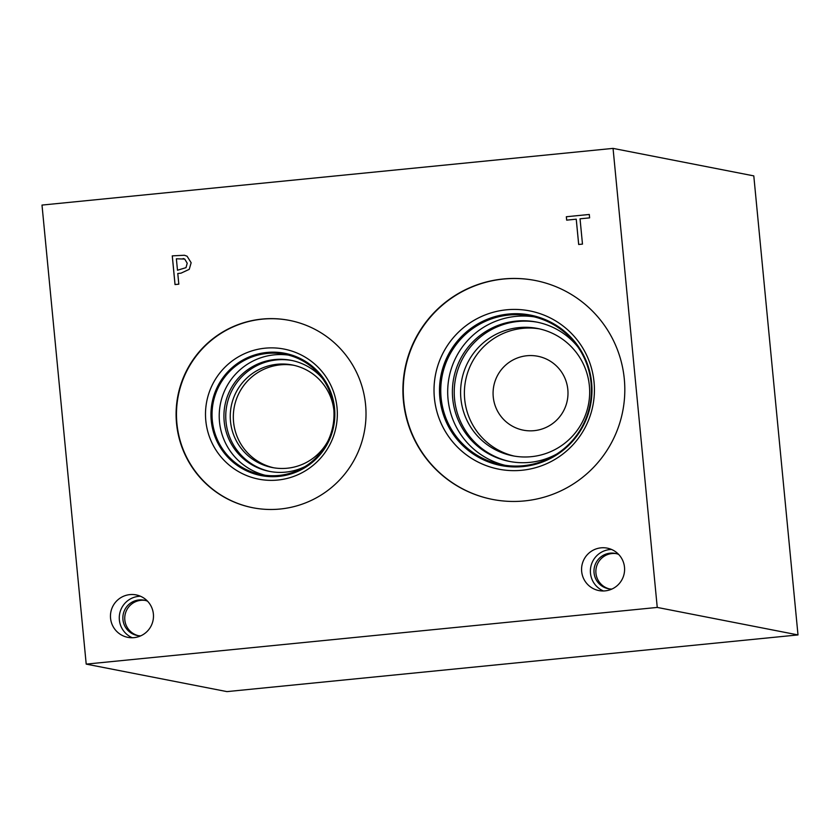 <?xml version="1.0" encoding="UTF-8"?>
<svg xmlns="http://www.w3.org/2000/svg" width="840" height="840" viewBox="0 0 840 840"><rect width="100%" height="100%" fill="white"/><g stroke="black" fill="none" stroke-linecap="round" stroke-linejoin="round"><path stroke-width="1.26" d="M582.477 244.104L578.676 244.482L576.24 219.188L566.664 220.143L566.339 216.741L589.292 214.463L589.617 217.865L580.041 218.809L582.477 244.104M566.339 216.741L589.292 214.473M566.685 220.143L566.36 216.752M576.24 219.188L578.697 244.482M184.716 259.067L176.369 258.793L177.492 270.239L186.008 267.656L187.194 263.235L184.737 259.077L183.162 258.521M177.471 270.228L186.008 267.656L187.215 263.235L184.737 259.077M187.078 256.211L191.142 262.731L189.252 269.346L180.999 273.168L177.786 273.483L178.815 284.183L175.025 284.56L172.263 255.875L184.443 255.255L187.078 256.211M172.263 255.875L184.433 255.245M175.046 284.56L172.284 255.875M86.205 664.115L657.248 607.425L613.053 148.386L753.795 175.886L798 634.925L226.947 691.614L86.205 664.115L42 205.076L613.053 148.386M624.498 567.231A21.63 21.514 101.1 0 1 598.93 590.583A21.63 21.514 101.1 0 1 581.669 571.484A21.63 21.514 101.1 0 1 607.226 548.131A21.63 21.514 101.1 0 1 624.498 567.231M153.384 613.998A21.63 21.514 101.1 0 1 127.817 637.35A21.63 21.514 101.1 0 1 110.555 618.25A21.63 21.514 101.1 0 1 136.112 594.899A21.63 21.514 101.1 0 1 153.384 613.998M280.193 509.019A95.445 94.93 101.1 0 1 176.211 409.594A95.445 94.93 101.1 0 1 289.349 320.376A95.445 94.93 101.1 0 1 280.193 509.019M624.299 378.987A111.531 110.933 101.1 0 1 492.471 499.411A111.531 110.933 101.1 0 1 403.421 400.911A111.531 110.933 101.1 0 1 535.238 280.487A111.531 110.933 101.1 0 1 624.299 378.987M539.458 328.87A64.88 64.533 -78.9 0 0 464.688 399.273A64.88 64.533 -78.9 0 0 514.595 456.173M493.248 396.911A37.653 37.454 -78.9 0 0 552.3 423.801A37.653 37.454 -78.9 0 0 546.053 358.911A37.653 37.454 -78.9 0 0 493.248 396.911M460.887 398.528A64.88 64.533 101.1 0 1 537.558 328.471A64.88 64.533 101.1 0 1 588.462 404.523A64.88 64.533 101.1 0 1 460.887 398.528M537.548 322.245A70.99 70.612 -78.9 0 0 454.556 399.074A70.99 70.612 -78.9 0 0 510.321 461.591M534.051 316.827A75.726 75.317 -78.9 0 0 448.035 399.179A75.726 75.317 -78.9 0 0 505.05 465.297M577.71 346.721A70.99 70.612 -78.9 0 0 452.718 398.717A70.99 70.612 -78.9 0 0 556.752 454.031M441.105 397.824A75.726 75.317 101.1 0 1 530.607 316.071A75.726 75.317 101.1 0 1 590.005 404.817A75.726 75.317 101.1 0 1 441.105 397.824M439.866 397.845A76.629 76.209 -78.9 0 0 560.038 452.571A76.629 76.209 -78.9 0 0 547.323 320.523A76.629 76.209 -78.9 0 0 439.866 397.845A76.639 76.23 -78.9 0 0 501.039 465.538A76.639 76.23 101.1 0 1 439.845 397.845A76.639 76.23 101.1 0 1 530.428 315.094A76.639 76.23 -78.9 0 0 439.845 397.856M530.428 315.094A76.639 76.23 101.1 0 1 590.551 404.933A76.639 76.23 101.1 0 1 501.039 465.538M529.683 310.894A80.619 80.189 -78.9 0 0 434.385 397.95A80.619 80.189 -78.9 0 0 592.925 405.394A80.619 80.189 -78.9 0 0 529.683 310.894A80.619 80.189 -78.9 0 0 434.395 397.95A80.619 80.189 -78.9 0 0 498.761 469.151M535.427 280.518A111.531 110.933 -78.9 0 0 403.778 400.985A111.531 110.933 -78.9 0 0 492.66 499.454M293.78 365.284A52.248 51.965 -78.9 0 0 233.562 421.974A52.248 51.965 -78.9 0 0 273.756 467.796M327.81 441.252A52.248 51.965 101.1 0 1 230.496 421.376A52.248 51.965 101.1 0 1 292.246 364.959A52.248 51.965 101.1 0 1 333.879 410.214M291.963 360.507A56.574 56.27 -78.9 0 0 226.013 421.764A56.574 56.27 -78.9 0 0 270.281 471.544M288.351 355.079A61.299 60.974 -78.9 0 0 219.503 421.869A61.299 60.974 -78.9 0 0 264.884 475.199M322.224 378.126A56.574 56.27 -78.9 0 0 224.185 421.407A56.574 56.27 -78.9 0 0 304.941 466.599M267.151 353.441A61.299 60.974 101.1 0 1 332.871 426.132A61.299 60.974 101.1 0 1 212.321 420.462A61.299 60.974 101.1 0 1 267.151 353.441M252.934 507.759A95.445 94.93 101.1 0 1 262.269 319.158A95.445 94.93 101.1 0 1 289.527 320.418M277.756 480.05A66.266 65.909 101.1 0 1 205.8 420.641A66.266 65.909 101.1 0 1 265.062 348.191A66.266 65.909 101.1 0 1 337.029 407.61A66.266 65.909 101.1 0 1 277.756 480.05M278.891 476.385A62.286 61.95 101.1 0 1 211.029 411.516A62.286 61.95 101.1 0 1 284.865 353.294A62.286 61.95 101.1 0 1 278.891 476.385M260.978 475.545A62.286 61.95 101.1 0 1 266.963 352.454A62.286 61.95 101.1 0 1 284.865 353.294M145.142 600.4A17.997 17.892 -78.9 0 0 124.824 619.983A17.997 17.892 -78.9 0 0 138.254 635.659M140.416 596.232A21.63 21.514 -78.9 0 0 132.311 637.749M147.546 601.188A17.997 17.892 -78.9 0 0 122.945 619.615A17.997 17.892 -78.9 0 0 140.774 635.838M616.266 553.623A17.997 17.892 -78.9 0 0 595.938 573.206A17.997 17.892 -78.9 0 0 609.368 588.893M611.53 549.454A21.63 21.514 -78.9 0 0 603.425 590.972M618.66 554.411A17.997 17.892 -78.9 0 0 594.058 572.849A17.997 17.892 -78.9 0 0 611.888 589.061M657.248 607.425L798 634.925"/></g></svg>
